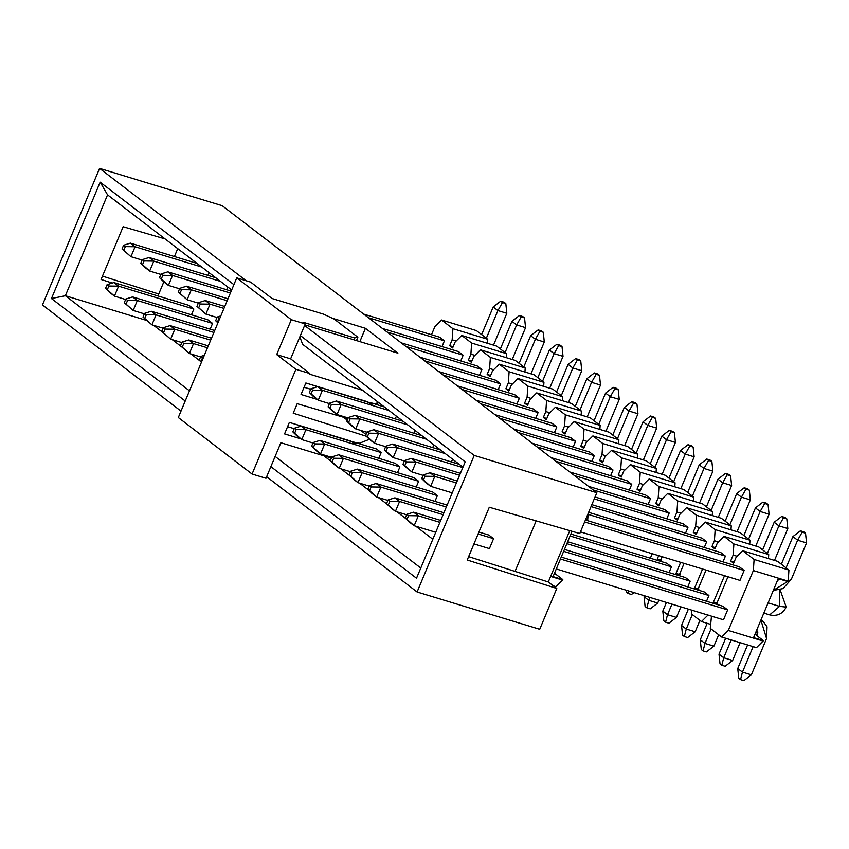 <?xml version="1.0" encoding="UTF-8"?>
<svg xmlns="http://www.w3.org/2000/svg" width="849" height="849" viewBox="0 0 849 849"><rect width="100%" height="100%" fill="white"/><g stroke="black" fill="none" stroke-linecap="round" stroke-linejoin="round"><path stroke-width="1.27" d="M222.183 205.691L596.836 492.728L579.761 533.543L596.836 492.728L222.183 205.691L99.566 168.399L222.183 205.691M569.775 530.636L548.305 581.979L556.785 588.474L539.72 629.279L417.092 591.986L266.65 476.724L417.092 591.986L474.22 455.435L596.836 492.728L474.22 455.435L304.6 325.475L474.22 455.435L417.092 591.986L539.72 629.279L556.785 588.474L467.226 560.011L489.3 507.246L579.761 533.543L489.3 507.246L467.226 560.011L556.785 588.474L548.305 581.979L569.775 530.636M181.007 411.107L42.45 304.95L99.566 168.399L246.231 280.764L99.566 168.399L42.45 304.95L181.007 411.107M102.464 276.116L158.752 293.998L102.464 276.116M165.014 238.887L123.137 226.715L101.063 279.47L112.301 283.046L101.063 279.47L123.137 226.715L165.014 238.887M157.935 295.951L163.825 281.879L157.935 295.951M174.427 256.536L177.728 248.63L174.427 256.536M153.531 325.294L162.361 332.055L153.531 325.294M172.262 339.642L181.092 346.413L172.262 339.642M190.993 354.001L199.823 360.761L190.993 354.001M323.915 455.828L330.951 461.23L323.915 455.828M340.852 468.807L349.682 475.578L340.852 468.807M359.583 483.166L368.413 489.926L359.583 483.166M378.314 497.514L387.155 504.285L378.314 497.514M397.056 511.862L405.886 518.633L397.056 511.862M415.787 526.221L432.82 539.274L415.787 526.221M515.035 571.398L536.165 520.872L515.035 571.398L548.305 581.979L468.637 556.647L515.035 571.398M209.077 272.646L207.931 275.384L209.077 272.646M207.856 319.786L212.579 323.405L210.17 329.147L212.579 323.405L207.856 319.786L132.614 296.906L207.856 319.786M488.844 535.061L493.566 538.68L489.406 548.613L493.566 538.68L488.844 535.061L478.921 532.047L488.844 535.061M432.65 492.006L437.362 495.625L434.964 501.366L437.362 495.625L432.65 492.006L357.408 469.126L362.12 472.744L437.362 495.625L362.12 472.744L357.97 482.667L369.145 486.074L357.97 482.667L353.248 479.059L357.97 482.667L362.12 472.744L357.408 469.126L432.65 492.006M227.808 286.994L226.662 289.732L227.808 286.994M376.447 448.951L381.169 452.57L378.771 458.311L381.169 452.57L376.447 448.951L358.618 443.528L376.447 448.951M395.178 463.31L399.9 466.918L397.502 472.67L399.9 466.918L395.178 463.31L319.935 440.419L395.178 463.31M376.998 403.402L376.521 404.548L376.998 403.402M413.909 477.658L418.631 481.277L416.233 487.018L418.631 481.277L413.909 477.658L338.666 454.777L413.909 477.658M433.86 444.865L432.714 447.603L433.86 444.865M415.129 430.507L413.983 433.255L415.129 430.507M189.125 305.438L193.848 309.057L191.439 314.799L193.848 309.057L189.125 305.438L113.883 282.547L118.605 286.166L193.848 309.057L118.605 286.166L114.445 296.099L125.62 299.495L114.445 296.099L109.733 292.481L114.445 296.099L118.605 286.166L113.883 282.547L189.125 305.438M452.602 459.213L451.456 461.952L452.602 459.213M360.517 442.817L360.029 443.963L360.517 442.817M396.398 416.159L395.252 418.897L396.398 416.159M359.859 341.606L365.42 328.308L332.415 318.269L365.42 328.308L359.859 341.606M233.91 284.638L100.15 182.164L107.558 194.856L231.681 289.965L107.558 194.856L65.362 295.728L51.46 298.54L100.15 182.164L233.91 284.638M462.981 467.173L302.626 344.312L462.981 467.173M465.21 461.845L300.376 335.567L465.21 461.845L416.519 578.233L270.863 466.632L416.519 578.233L465.21 461.845M299.824 336.883L302.626 344.312L299.824 336.883M304.844 324.87L397.873 353.163L365.42 328.308L397.873 353.163L304.844 324.87M185.22 401.015L51.46 298.54L185.22 401.015M420.786 568.034L275.129 456.444L420.786 568.034M189.486 390.827L65.362 295.728L189.486 390.827M146.346 320.349L65.362 295.728L146.346 320.349M51.46 298.54L65.362 295.728L107.558 194.856L100.15 182.164L51.46 298.54M130.375 243.132L197.032 263.413L130.375 243.132L135.087 246.751L201.744 267.032L135.087 246.751L130.937 256.685L142.112 260.081L130.937 256.685L122.023 248.98L123.583 245.255L130.375 243.132L123.583 245.255L125.355 246.603L135.087 246.751L130.375 243.132M137.336 300.514L212.579 323.405L137.336 300.514L133.176 310.447L144.351 313.854L133.176 310.447L124.262 302.743L125.822 299.018L132.614 296.906L137.336 300.514L132.614 296.906L125.822 299.018L127.594 300.376L137.336 300.514L127.594 300.376L126.034 304.101L133.176 310.447L137.336 300.514M151.345 311.254L214.712 330.526L151.345 311.254L156.067 314.873L213.906 332.458L156.067 314.873L151.918 324.806L163.093 328.202L151.918 324.806L143.003 317.091L144.553 313.366L151.345 311.254L144.553 313.366L146.325 314.724L156.067 314.873L151.345 311.254M170.076 325.602L211.497 338.199L170.076 325.602L174.798 329.221L210.69 340.141L174.798 329.221L170.649 339.154L181.824 342.55L170.649 339.154L161.734 331.45L163.295 327.725L170.076 325.602L163.295 327.725L165.056 329.072L174.798 329.221L170.076 325.602M186.568 286.187L227.988 298.795L186.568 286.187L191.29 289.806L227.182 300.726L191.29 289.806L187.13 299.739L198.305 303.135L187.13 299.739L178.216 292.035L179.776 288.31L186.568 286.187L179.776 288.31L181.548 289.658L191.29 289.806L186.568 286.187M188.807 339.961L208.292 345.883L188.807 339.961L193.53 343.569L207.474 347.814L193.53 343.569L189.38 353.502L200.555 356.909L189.38 353.502L180.466 345.798L182.026 342.073L188.807 339.961L182.026 342.073L183.787 343.431L193.53 343.569L188.807 339.961M205.299 300.546L224.773 306.468L205.299 300.546L210.021 304.165L223.966 308.399L210.021 304.165L205.861 314.088L217.036 317.494L205.861 314.088L196.947 306.383L198.507 302.658L205.299 300.546L198.507 302.658L200.279 304.016L210.021 304.165L205.299 300.546M430.093 472.766L457.187 481.012L430.093 472.766L434.805 476.385L456.38 482.943L434.805 476.385L430.655 486.318L452.23 492.876L430.655 486.318L425.933 482.699L421.741 478.603L423.301 474.878L430.093 472.766L423.301 474.878L425.062 476.236L434.805 476.385L430.093 472.766M172.559 275.458L230.387 293.043L172.559 275.458L168.399 285.391L179.574 288.787L168.399 285.391L163.677 281.772L168.399 285.391L172.559 275.458L167.837 271.839L172.559 275.458L162.817 275.309L172.559 275.458M231.193 291.111L167.837 271.839L231.193 291.111M418.324 515.799L439.899 522.358L418.324 515.799L414.163 525.722L435.739 532.291L414.163 525.722L409.451 522.114L414.163 525.722L418.324 515.799L413.601 512.18L418.324 515.799L408.581 515.651L418.324 515.799M478.114 533.979L493.566 538.68L478.114 533.979M440.705 520.426L413.601 512.18L440.705 520.426M473.965 543.912L489.406 548.613L473.965 543.912M416.074 462.026L459.596 475.27L416.074 462.026L411.924 471.959L423.099 475.355L411.924 471.959L407.202 468.34L411.924 471.959L416.074 462.026L411.351 458.418L416.074 462.026L406.331 461.888L416.074 462.026M460.402 473.328L411.351 458.418L460.402 473.328M153.818 261.11L220.485 281.38L153.818 261.11L149.668 271.033L160.843 274.439L149.668 271.033L144.946 267.424L149.668 271.033L153.818 261.11L149.106 257.491L153.818 261.11L144.086 260.961L153.818 261.11M215.763 277.761L149.106 257.491L215.763 277.761M312.952 443.019L301.777 439.612L297.054 436.004L301.777 439.612L312.952 443.019M301.204 426.071L350.892 441.183L301.204 426.071L305.927 429.69L381.169 452.57L305.927 429.69L301.777 439.612L292.863 431.908L297.054 436.004L292.863 431.908L294.412 428.183L301.204 426.071L294.412 428.183L296.184 429.541L305.927 429.69L301.204 426.071M331.683 457.367L320.508 453.971L315.786 450.352L320.508 453.971L331.683 457.367M324.658 444.038L399.9 466.918L324.658 444.038L320.508 453.971L311.594 446.256L315.786 450.352L311.594 446.256L313.154 442.531L319.935 440.419L324.658 444.038L319.935 440.419L313.154 442.531L314.915 443.889L324.658 444.038L314.915 443.889L313.366 447.614L320.508 453.971L324.658 444.038M304.08 387.24L310.702 389.245L304.08 387.24M350.414 471.715L339.239 468.319L334.517 464.7L339.239 468.319L350.414 471.715M343.389 458.386L418.631 481.277L343.389 458.386L339.239 468.319L330.325 460.614L334.517 464.7L330.325 460.614L331.885 456.889L338.666 454.777L343.389 458.386L338.666 454.777L331.885 456.889L333.646 458.248L343.389 458.386L333.646 458.248L332.097 461.962L339.239 468.319L343.389 458.386M397.343 447.678L462.801 467.587L397.343 447.678L393.193 457.611L404.368 461.007L393.193 457.611L388.471 453.992L393.193 457.611L397.343 447.678L392.62 444.059L397.343 447.678L387.6 447.529L397.343 447.678M459.277 464.339L392.62 444.059L459.277 464.339M399.592 501.441L443.104 514.685L399.592 501.441L395.432 511.374L406.607 514.77L395.432 511.374L390.71 507.755L395.432 511.374L399.592 501.441L394.87 497.832L399.592 501.441L389.85 501.303L399.592 501.441M443.91 512.743L394.87 497.832L443.91 512.743M366.895 432.3L355.72 428.904L351.008 425.285L355.72 428.904L366.895 432.3M355.158 415.363L421.815 435.633L355.158 415.363L359.88 418.971L426.538 439.251L359.88 418.971L355.72 428.904L346.806 421.2L351.008 425.285L346.806 421.2L348.366 417.475L355.158 415.363L348.366 417.475L350.138 418.833L359.88 418.971L355.158 415.363M380.851 487.093L446.319 507.002L380.851 487.093L376.701 497.026L387.876 500.422L376.701 497.026L371.979 493.407L376.701 497.026L380.851 487.093L376.139 483.474L380.851 487.093L371.119 486.944L380.851 487.093M447.126 505.07L376.139 483.474L447.126 505.07M348.164 417.952L336.989 414.556L332.267 410.937L336.989 414.556L348.164 417.952M336.427 401.004L403.084 421.284L336.427 401.004L341.149 404.623L407.807 424.893L341.149 404.623L336.989 414.556L328.075 406.841L332.267 410.937L328.075 406.841L329.635 403.116L336.427 401.004L329.635 403.116L331.407 404.474L341.149 404.623L336.427 401.004M385.637 446.659L374.451 443.252L369.739 439.644L374.451 443.252L385.637 446.659M373.889 429.711L440.546 449.981L373.889 429.711L378.612 433.33L445.269 453.599L378.612 433.33L374.451 443.252L365.548 435.548L369.739 439.644L365.548 435.548L367.097 431.823L373.889 429.711L367.097 431.823L368.869 433.181L378.612 433.33L373.889 429.711M294.21 428.66L287.599 426.654L294.21 428.66M322.418 390.275L389.075 410.545L322.418 390.275L318.258 400.197L329.433 403.604L318.258 400.197L313.536 396.589L318.258 400.197L322.418 390.275L317.696 386.656L322.418 390.275L312.676 390.126L322.418 390.275M384.353 406.926L375.109 404.113L384.353 406.926M367.373 401.768L317.696 386.656L367.373 401.768M135.087 246.751L125.355 246.603L123.795 250.328L130.937 256.685L135.087 246.751M130.937 256.685L122.023 248.98L130.937 256.685M124.262 302.743L133.176 310.447L124.262 302.743L126.034 304.101L127.594 300.376L125.822 299.018L124.262 302.743M144.765 318.449L151.918 324.806L156.067 314.873L146.325 314.724L144.765 318.449L143.003 317.091L151.918 324.806L144.765 318.449L146.325 314.724L144.553 313.366L143.003 317.091L144.765 318.449M163.507 332.797L170.649 339.154L174.798 329.221L165.056 329.072L163.507 332.797L161.734 331.45L170.649 339.154L163.507 332.797L165.056 329.072L163.295 327.725L161.734 331.45L163.507 332.797M191.29 289.806L181.548 289.658L179.988 293.383L187.13 299.739L191.29 289.806M187.13 299.739L178.216 292.035L187.13 299.739M182.238 347.156L189.38 353.502L193.53 343.569L183.787 343.431L182.238 347.156L180.466 345.798L189.38 353.502L182.238 347.156L183.787 343.431L182.026 342.073L180.466 345.798L182.238 347.156M210.021 304.165L200.279 304.016L198.719 307.741L205.861 314.088L210.021 304.165M205.861 314.088L196.947 306.383L205.861 314.088M201.415 362.311L199.197 360.146L200.757 356.421L204.344 355.307L200.757 356.421L203.304 357.79L202.529 357.779L200.969 361.504L201.542 362.014L199.197 360.146L201.415 362.311M217.238 317.006L220.836 315.892L217.238 317.006L219.795 318.375L219.01 318.364L217.45 322.089L218.023 322.599L215.688 320.731L217.238 317.006L215.688 320.731L217.906 322.896L215.688 320.731L217.45 322.089L219.01 318.364L217.238 317.006M434.805 476.385L425.062 476.236L423.513 479.961L430.655 486.318L434.805 476.385M430.655 486.318L421.741 478.603L430.655 486.318M167.837 271.839L161.045 273.951L162.817 275.309L161.257 279.034L168.399 285.391L159.485 277.676L163.677 281.772L159.485 277.676L161.045 273.951L167.837 271.839M413.601 512.18L406.809 514.292L408.581 515.651L407.021 519.376L414.163 525.722L405.249 518.017L409.451 522.114L405.249 518.017L406.809 514.292L413.601 512.18M411.351 458.418L404.57 460.529L406.331 461.888L404.782 465.613L411.924 471.959L403.01 464.254L407.202 468.34L403.01 464.254L404.57 460.529L411.351 458.418M357.408 469.126L350.616 471.237L352.388 472.596L362.12 472.744L352.388 472.596L350.828 476.321L357.97 482.667L349.056 474.962L353.248 479.059L349.056 474.962L350.616 471.237L357.408 469.126M149.106 257.491L142.314 259.603L144.086 260.961L142.526 264.686L149.668 271.033L140.754 263.328L144.946 267.424L140.754 263.328L142.314 259.603L149.106 257.491M294.624 433.266L301.777 439.612L305.927 429.69L296.184 429.541L294.624 433.266L296.184 429.541L294.412 428.183L292.863 431.908L294.624 433.266M392.62 444.059L385.828 446.181L387.6 447.529L386.04 451.254L393.193 457.611L384.279 449.896L388.471 453.992L384.279 449.896L385.828 446.181L392.62 444.059M394.87 497.832L388.078 499.944L389.85 501.303L388.29 505.017L395.432 511.374L386.518 503.669L390.71 507.755L386.518 503.669L388.078 499.944L394.87 497.832M359.88 418.971L350.138 418.833L348.578 422.558L355.72 428.904L359.88 418.971M376.139 483.474L369.347 485.586L371.119 486.944L369.559 490.669L376.701 497.026L367.787 489.311L371.979 493.407L367.787 489.311L369.347 485.586L376.139 483.474M341.149 404.623L331.407 404.474L329.847 408.199L336.989 414.556L341.149 404.623M113.883 282.547L107.091 284.67L108.863 286.017L118.605 286.166L108.863 286.017L107.303 289.742L114.445 296.099L105.531 288.384L109.733 292.481L105.531 288.384L107.091 284.67L113.883 282.547M378.612 433.33L368.869 433.181L367.309 436.906L374.451 443.252L378.612 433.33M317.696 386.656L310.904 388.768L312.676 390.126L311.116 393.851L318.258 400.197L309.344 392.493L313.536 396.589L309.344 392.493L310.904 388.768L317.696 386.656M555.978 586.648L553.378 585.863L555.978 586.648L562.622 580.069L550.63 576.418L562.622 580.069L553.07 576.63L572.035 531.294L553.07 576.63L562.823 579.602L554.493 573.224L562.823 579.602L555.978 586.648M585.428 520.013L587.487 520.639L585.619 519.546L587.678 520.172L588.134 513.549L587.487 520.639L585.428 520.013L739.415 566.856L585.428 520.013M125.355 246.603L123.583 245.255L122.023 248.98L123.795 250.328L125.355 246.603M181.548 289.658L179.776 288.31L178.216 292.035L179.988 293.383L181.548 289.658M200.279 304.016L198.507 302.658L196.947 306.383L198.719 307.741L200.279 304.016M199.197 360.146L200.969 361.504L202.529 357.779L200.757 356.421L199.197 360.146M425.062 476.236L423.301 474.878L421.741 478.603L423.513 479.961L425.062 476.236M162.817 275.309L161.045 273.951L159.485 277.676L161.257 279.034L162.817 275.309M405.249 518.017L407.021 519.376L408.581 515.651L406.809 514.292L405.249 518.017M406.331 461.888L404.57 460.529L403.01 464.254L404.782 465.613L406.331 461.888M349.056 474.962L350.828 476.321L352.388 472.596L350.616 471.237L349.056 474.962M144.086 260.961L142.314 259.603L140.754 263.328L142.526 264.686L144.086 260.961M311.594 446.256L313.366 447.614L314.915 443.889L313.154 442.531L311.594 446.256M330.325 460.614L332.097 461.962L333.646 458.248L331.885 456.889L330.325 460.614M387.6 447.529L385.828 446.181L384.279 449.896L386.04 451.254L387.6 447.529M386.518 503.669L388.29 505.017L389.85 501.303L388.078 499.944L386.518 503.669M350.138 418.833L348.366 417.475L346.806 421.2L348.578 422.558L350.138 418.833M367.787 489.311L369.559 490.669L371.119 486.944L369.347 485.586L367.787 489.311M331.407 404.474L329.635 403.116L328.075 406.841L329.847 408.199L331.407 404.474M105.531 288.384L107.303 289.742L108.863 286.017L107.091 284.67L105.531 288.384M368.869 433.181L367.097 431.823L365.548 435.548L367.309 436.906L368.869 433.181M312.676 390.126L310.904 388.768L309.344 392.493L311.116 393.851L312.676 390.126M739.988 580.398L580.461 531.877L739.988 580.398L744.138 570.464L584.611 521.944L744.138 570.464L739.415 566.856L744.138 570.464L739.988 580.398M556.286 568.947L723.497 619.812L727.646 609.879L560.436 559.024L727.646 609.879L722.934 606.26L561.242 557.082L722.934 606.26L727.646 609.879L723.497 619.812L556.286 568.947M588.633 512.34L720.684 552.497L588.633 512.34M723.008 561.858L725.407 556.116L588.07 514.345L725.407 556.116L720.684 552.497L725.407 556.116L723.008 561.858M706.517 601.272L708.915 595.531L563.651 551.341L708.915 595.531L704.203 591.912L564.458 549.409L704.203 591.912L708.915 595.531L706.517 601.272M591.849 504.656L701.953 538.149L591.849 504.656M704.267 547.509L706.676 541.768L591.042 506.588L706.676 541.768L701.953 538.149L706.676 541.768L704.267 547.509M687.786 586.924L690.184 581.172L566.856 543.668L690.184 581.172L685.461 577.564L567.663 541.736L685.461 577.564L690.184 581.172L687.786 586.924M595.053 496.983L683.222 523.791L595.053 496.983M685.536 533.151L687.945 527.409L594.247 498.915L687.945 527.409L683.222 523.791L687.945 527.409L685.536 533.151M669.054 572.566L671.453 566.824L570.072 535.984L671.453 566.824L666.73 563.205L570.878 534.053L666.73 563.205L671.453 566.824L669.054 572.566M588.474 486.318L664.491 509.442L588.474 486.318M666.805 518.803L669.214 513.061L593.196 489.937L669.214 513.061L664.491 509.442L669.214 513.061L666.805 518.803M650.323 558.217L652.212 553.697L650.323 558.217M569.743 471.97L645.76 495.094L569.743 471.97M648.074 504.455L650.472 498.713L574.465 475.589L650.472 498.713L645.76 495.094L650.472 498.713L648.074 504.455M551.012 457.622L627.029 480.736L551.012 457.622M629.342 490.096L631.741 484.354L555.724 461.24L631.741 484.354L627.029 480.736L631.741 484.354L629.342 490.096M532.281 443.263L608.287 466.388L532.281 443.263M610.611 475.748L613.01 470.006L536.993 446.882L613.01 470.006L608.287 466.388L613.01 470.006L610.611 475.748M513.539 428.915L589.556 452.039L513.539 428.915M591.88 461.4L594.279 455.648L518.261 432.534L594.279 455.648L589.556 452.039L594.279 455.648L591.88 461.4M494.808 414.567L570.825 437.681L494.808 414.567M573.149 447.041L575.548 441.3L499.53 418.175L575.548 441.3L570.825 437.681L575.548 441.3L573.149 447.041M476.077 400.208L552.094 423.333L476.077 400.208M554.408 432.693L556.817 426.951L480.799 403.827L556.817 426.951L552.094 423.333L556.817 426.951L554.408 432.693M457.346 385.86L533.363 408.985L457.346 385.86M535.677 418.345L538.086 412.593L462.068 389.479L538.086 412.593L533.363 408.985L538.086 412.593L535.677 418.345M438.615 371.512L514.632 394.626L438.615 371.512M516.945 403.986L519.355 398.245L443.337 375.12L519.355 398.245L514.632 394.626L519.355 398.245L516.945 403.986M419.884 357.153L495.901 380.278L419.884 357.153M498.214 389.638L500.613 383.897L424.606 360.772L500.613 383.897L495.901 380.278L500.613 383.897L498.214 389.638M401.153 342.805L477.17 365.93L401.153 342.805M479.483 375.29L481.882 369.538L405.864 346.424L481.882 369.538L477.17 365.93L481.882 369.538L479.483 375.29M382.421 328.457L458.428 351.571L382.421 328.457M460.752 360.931L463.151 355.19L387.133 332.065L463.151 355.19L458.428 351.571L463.151 355.19L460.752 360.931M363.68 314.098L439.697 337.223L363.68 314.098M442.021 346.583L444.42 340.842L368.402 317.717L444.42 340.842L439.697 337.223L444.42 340.842L442.021 346.583M711.483 616.162L710.284 628.334L721.65 637.037L728.293 630.457L753.35 570.56L754.103 559.459L742.748 550.757L736.094 557.337L733.632 563.237L730.681 560.977L733.143 555.076L733.897 543.976L724.017 536.398L717.363 542.989L714.89 548.879L711.95 546.618L714.412 540.728L715.166 529.617L705.275 522.05L698.631 528.63L696.159 534.53L693.209 532.27L695.681 526.369L696.424 515.269L686.544 507.702L679.9 514.282L677.428 520.182L674.477 517.922L676.95 512.021L677.693 500.921L667.813 493.343L661.169 499.934L658.697 505.824L655.746 503.563L658.219 497.673L658.962 486.562L649.082 478.995L642.428 485.575L639.966 491.475L637.015 489.215L639.477 483.314L640.231 472.214L630.351 464.636L623.697 471.227L621.235 477.127L618.284 474.867L620.746 468.966L621.5 457.866L611.62 450.288L604.966 456.879L602.503 462.769L599.553 460.508L602.015 454.618L602.769 443.507L592.889 435.94L586.235 442.52L583.772 448.421L580.822 446.16L583.284 440.26L584.038 429.159L574.157 421.582L567.503 428.172L565.041 434.072L562.091 431.812L564.553 425.911L565.307 414.811L555.416 407.233L548.772 413.824L546.3 419.714L543.349 417.453L545.822 411.563L546.565 400.452L536.685 392.885L530.041 399.465L527.569 405.366L524.618 403.105L527.091 397.205L527.834 386.104L517.954 378.527L511.31 385.117L508.838 391.018L505.887 388.757L508.36 382.857L509.103 371.756L499.223 364.179L492.569 370.769L490.106 376.659L487.156 374.398L489.618 368.508L490.372 357.397L480.492 349.83L473.838 356.41L471.375 362.311L468.425 360.05L470.887 354.15L471.641 343.049L461.76 335.472L455.106 342.062L452.644 347.952L449.694 345.692L452.156 339.802L452.91 328.69L441.554 319.999L434.9 326.578L431.494 334.729L434.9 326.578L441.554 319.999L452.91 328.69L452.156 339.802L449.694 345.692L452.644 347.952L455.106 342.062L461.76 335.472L471.641 343.049L470.887 354.15L468.425 360.05L471.375 362.311L473.838 356.41L480.492 349.83L490.372 357.397L489.618 368.508L487.156 374.398L490.106 376.659L492.569 370.769L499.223 364.179L509.103 371.756L508.36 382.857L505.887 388.757L508.838 391.018L511.31 385.117L517.954 378.527L527.834 386.104L527.091 397.205L524.618 403.105L527.569 405.366L530.041 399.465L536.685 392.885L546.565 400.452L545.822 411.563L543.349 417.453L546.3 419.714L548.772 413.824L555.416 407.233L565.307 414.811L564.553 425.911L562.091 431.812L565.041 434.072L567.503 428.172L574.157 421.582L584.038 429.159L583.284 440.26L580.822 446.16L583.772 448.421L586.235 442.52L592.889 435.94L602.769 443.507L602.015 454.618L599.553 460.508L602.503 462.769L604.966 456.879L611.62 450.288L621.5 457.866L620.746 468.966L618.284 474.867L621.235 477.127L623.697 471.227L630.351 464.636L640.231 472.214L639.477 483.314L637.015 489.215L639.966 491.475L642.428 485.575L649.082 478.995L658.962 486.562L658.219 497.673L655.746 503.563L658.697 505.824L661.169 499.934L667.813 493.343L677.693 500.921L676.95 512.021L674.477 517.922L677.428 520.182L679.9 514.282L686.544 507.702L696.424 515.269L695.681 526.369L693.209 532.27L696.159 534.53L698.631 528.63L705.275 522.05L715.166 529.617L714.412 540.728L711.95 546.618L714.89 548.879L717.363 542.989L724.017 536.398L733.897 543.976L733.143 555.076L730.681 560.977L733.632 563.237L736.094 557.337L742.748 550.757L754.103 559.459L753.35 570.56L728.293 630.457L721.65 637.037L710.284 628.334L711.483 616.162M691.818 610.176L691.553 613.986L701.444 621.564L708.087 614.973L701.444 621.564L691.553 613.986L691.818 610.176M727.975 576.747L716.45 604.297L727.975 576.747M716.429 604.35L713.478 602.09L724.515 575.696L713.478 602.09L716.429 604.35M706.028 570.072L697.719 589.938L706.028 570.072M697.698 590.002L694.747 587.741L702.579 569.021L694.747 587.741L697.698 590.002M684.092 563.396L678.988 575.59L684.092 563.396M678.967 575.654L676.016 573.393L680.633 562.346L676.016 573.393L678.967 575.654M662.146 556.721L660.257 561.242L662.146 556.721M660.225 561.295L657.275 559.035L658.686 555.671L657.275 559.035L660.225 561.295M756.48 647.638L721.65 637.037L756.48 647.638L763.134 641.048L728.293 630.457L763.134 641.048L753.572 637.62L778.236 578.657L788.19 581.151L753.35 570.56L788.19 581.151L788.933 570.05L754.103 559.459L788.933 570.05L777.578 561.348L742.748 550.757L777.578 561.348L788.933 570.05L787.989 581.618L778.236 578.657L753.572 637.62L763.325 640.581L754.994 634.203L763.325 640.581L756.48 647.638M734.13 562.027L730.681 560.977L734.13 562.027M737.144 556.297L733.143 555.076L737.144 556.297M768.462 558.578L768.727 554.567L733.897 543.976L768.727 554.567L758.847 547L724.017 536.398L758.847 547L768.727 554.567L768.462 558.578M715.399 547.669L711.95 546.618L715.399 547.669M718.413 541.938L714.412 540.728L718.413 541.938M749.731 544.22L749.996 540.219L715.166 529.617L749.996 540.219L740.116 532.641L705.275 522.05L740.116 532.641L749.996 540.219L749.731 544.22M696.668 533.321L693.209 532.27L696.668 533.321M699.682 527.59L695.681 526.369L699.682 527.59M730.989 529.872L731.265 525.86L696.424 515.269L731.265 525.86L721.385 518.293L686.544 507.702L721.385 518.293L731.265 525.86L730.989 529.872M677.937 518.972L674.477 517.922L677.937 518.972M680.951 513.242L676.95 512.021L680.951 513.242M712.258 515.523L712.534 511.512L677.693 500.921L712.534 511.512L702.654 503.945L667.813 493.343L702.654 503.945L712.534 511.512L712.258 515.523M659.206 504.614L655.746 503.563L659.206 504.614M662.22 498.883L658.219 497.673L662.22 498.883M693.527 501.165L693.803 497.164L658.962 486.562L693.803 497.164L683.912 489.586L649.082 478.995L683.912 489.586L693.803 497.164L693.527 501.165M640.475 490.266L637.015 489.215L640.475 490.266M643.489 484.535L639.477 483.314L643.489 484.535M674.796 486.817L675.072 482.805L640.231 472.214L675.072 482.805L665.181 475.238L630.351 464.636L665.181 475.238L675.072 482.805L674.796 486.817M621.744 475.918L618.284 474.867L621.744 475.918M624.758 470.187L620.746 468.966L624.758 470.187M656.065 472.458L656.33 468.457L621.5 457.866L656.33 468.457L646.45 460.89L611.62 450.288L646.45 460.89L656.33 468.457L656.065 472.458M603.002 461.559L599.553 460.508L603.002 461.559M606.016 455.828L602.015 454.618L606.016 455.828M637.334 458.11L637.599 454.109L602.769 443.507L637.599 454.109L627.719 446.532L592.889 435.94L627.719 446.532L637.599 454.109L637.334 458.11M584.271 447.211L580.822 446.16L584.271 447.211M587.285 441.48L583.284 440.26L587.285 441.48M618.603 443.762L618.868 439.75L584.038 429.159L618.868 439.75L608.988 432.183L574.157 421.582L608.988 432.183L618.868 439.75L618.603 443.762M565.54 432.863L562.091 431.812L565.54 432.863M568.554 427.132L564.553 425.911L568.554 427.132M599.872 429.403L600.137 425.402L565.307 414.811L600.137 425.402L590.257 417.825L555.416 407.233L590.257 417.825L600.137 425.402L599.872 429.403M546.809 418.504L543.349 417.453L546.809 418.504M549.823 412.773L545.822 411.563L549.823 412.773M581.13 415.055L581.406 411.054L546.565 400.452L581.406 411.054L571.526 403.477L536.685 392.885L571.526 403.477L581.406 411.054L581.13 415.055M528.078 404.156L524.618 403.105L528.078 404.156M531.092 398.425L527.091 397.205L531.092 398.425M562.399 400.707L562.675 396.695L527.834 386.104L562.675 396.695L552.795 389.129L517.954 378.527L552.795 389.129L562.675 396.695L562.399 400.707M509.347 389.808L505.887 388.757L509.347 389.808M512.361 384.077L508.36 382.857L512.361 384.077M543.668 386.348L543.944 382.347L509.103 371.756L543.944 382.347L534.053 374.77L499.223 364.179L534.053 374.77L543.944 382.347L543.668 386.348M490.616 375.449L487.156 374.398L490.616 375.449M493.63 369.718L489.618 368.508L493.63 369.718M524.937 372L525.213 367.999L490.372 357.397L525.213 367.999L515.322 360.422L480.492 349.83L515.322 360.422L525.213 367.999L524.937 372M471.885 361.101L468.425 360.05L471.885 361.101M474.899 355.37L470.887 354.15L474.899 355.37M506.206 357.652L506.471 353.64L471.641 343.049L506.471 353.64L496.591 346.074L461.76 335.472L496.591 346.074L506.471 353.64L506.206 357.652M453.143 346.753L449.694 345.692L453.143 346.753M456.157 341.022L452.156 339.802L456.157 341.022M487.475 343.293L487.74 339.292L452.91 328.69L487.74 339.292L476.385 330.59L441.554 319.999L476.385 330.59L487.74 339.292L487.475 343.293M710.56 624.333L701.444 621.564L710.56 624.333M717.66 603.363L713.478 602.09L717.66 603.363M698.929 589.015L694.747 587.741L698.929 589.015M680.187 574.667L676.016 573.393L680.187 574.667M661.456 560.308L657.275 559.035L661.456 560.308M768.101 602.875L779.541 606.356L779.499 590.034L779.541 606.356L768.101 602.875M780.135 589.843L786.227 607.099C782.672 613.912 777.153 616.512 769.682 614.888L779.541 606.356L786.227 607.099L779.541 606.356L769.682 614.888L763.824 613.105M481.627 334.612L493.195 306.967L481.627 334.612M493.513 345.129L506.832 313.292L497.917 310.585L486.35 338.22L497.917 310.585L493.195 306.967L500.698 301.183L504.041 302.202L500.698 301.183L493.195 306.967L497.917 310.585L506.832 313.292L493.513 345.129M500.369 348.96L511.926 321.315L500.369 348.96M512.244 359.488L525.563 327.65L516.648 324.934L505.081 352.579L516.648 324.934L511.926 321.315L519.429 315.531L522.782 316.55L519.429 315.531L511.926 321.315L516.648 324.934L525.563 327.65L512.244 359.488M519.1 363.308L530.657 335.673L519.1 363.308M530.975 373.836L544.294 341.998L535.379 339.282L523.812 366.927L535.379 339.282L530.657 335.673L538.17 329.89L541.513 330.908L538.17 329.89L530.657 335.673L535.379 339.282L544.294 341.998L530.975 373.836M537.831 377.667L549.388 350.021L537.831 377.667M549.706 388.195L563.025 356.347L554.11 353.64L542.553 381.275L554.11 353.64L549.388 350.021L556.902 344.238L560.244 345.256L556.902 344.238L549.388 350.021L554.11 353.64L563.025 356.347L549.706 388.195M556.562 392.015L568.119 364.37L556.562 392.015M568.437 402.543L581.767 370.705L572.842 367.988L561.285 395.634L572.842 367.988L568.119 364.37L575.633 358.596L578.976 359.605L575.633 358.596L568.119 364.37L572.842 367.988L581.767 370.705L568.437 402.543M575.293 406.363L586.861 378.728L575.293 406.363M587.179 416.891L600.498 385.053L591.573 382.337L580.016 409.982L591.573 382.337L586.861 378.728L594.364 372.944L597.707 373.963L594.364 372.944L586.861 378.728L591.573 382.337L600.498 385.053L587.179 416.891M594.024 420.722L605.592 393.076L594.024 420.722M605.91 431.25L619.229 399.401L610.304 396.695L598.747 424.33L610.304 396.695L605.592 393.076L613.095 387.293L616.438 388.311L613.095 387.293L605.592 393.076L610.304 396.695L619.229 399.401L605.91 431.25M612.755 435.07L624.323 407.424L612.755 435.07M624.641 445.598L637.96 413.76L629.045 411.043L617.478 438.689L629.045 411.043L624.323 407.424L631.826 401.651L635.169 402.659L631.826 401.651L624.323 407.424L629.045 411.043L637.96 413.76L624.641 445.598M631.486 449.418L643.054 421.783L631.486 449.418M643.372 459.946L656.691 428.108L647.776 425.391L636.209 453.037L647.776 425.391L643.054 421.783L650.557 415.999L653.9 417.018L650.557 415.999L643.054 421.783L647.776 425.391L656.691 428.108L643.372 459.946M650.217 463.777L661.785 436.131L650.217 463.777M662.103 474.304L675.422 442.456L666.507 439.75L654.94 467.385L666.507 439.75L661.785 436.131L669.288 430.347L672.641 431.366L669.288 430.347L661.785 436.131L666.507 439.75L675.422 442.456L662.103 474.304M668.959 478.125L680.516 450.479L668.959 478.125M680.834 488.653L694.153 456.815L685.239 454.098L673.671 481.744L685.239 454.098L680.516 450.479L688.03 444.706L691.373 445.714L688.03 444.706L680.516 450.479L685.239 454.098L694.153 456.815L680.834 488.653M650.005 597.463L648.795 600.349L657.71 603.055L658.92 600.169L657.71 603.055L648.795 600.349L650.005 597.463M644.073 596.73L644.476 595.775L644.073 596.73L648.795 600.349L646.864 607.82L650.207 608.839L657.71 603.055L650.207 608.839L646.864 607.82L648.795 600.349L644.073 596.73L645.091 606.473L644.073 596.73M687.69 492.473L699.247 464.838L687.69 492.473M699.565 503.001L712.884 471.163L703.97 468.446L692.413 496.092L703.97 468.446L699.247 464.838L706.761 459.054L710.104 460.073L706.761 459.054L699.247 464.838L703.97 468.446L712.884 471.163L699.565 503.001M671.952 604.138L667.526 614.697L676.451 617.414L680.866 606.844L676.451 617.414L667.526 614.697L671.952 604.138M662.814 611.089L666.423 602.45L662.814 611.089L667.526 614.697L665.595 622.179L668.938 623.198L676.451 617.414L668.938 623.198L665.595 622.179L667.526 614.697L662.814 611.089L663.822 620.821L662.814 611.089M706.421 506.832L717.978 479.186L706.421 506.832M718.296 517.359L731.626 485.511L722.701 482.805L711.144 510.451L722.701 482.805L717.978 479.186L725.492 473.402L728.835 474.421L725.492 473.402L717.978 479.186L722.701 482.805L731.626 485.511L718.296 517.359M692.317 614.57L686.257 629.056L695.182 631.762L699.926 620.407L695.182 631.762L686.257 629.056L692.317 614.57M681.545 625.437L688.369 609.126L681.545 625.437L686.257 629.056L684.326 636.527L687.669 637.546L695.182 631.762L687.669 637.546L684.326 636.527L686.257 629.056L681.545 625.437L682.554 635.169L681.545 625.437M725.152 521.18L736.72 493.534L725.152 521.18M737.038 531.707L750.357 499.87L741.432 497.153L729.875 524.799L741.432 497.153L736.72 493.534L744.223 487.761L747.566 488.769L744.223 487.761L736.72 493.534L741.432 497.153L750.357 499.87L737.038 531.707M711.048 628.918L704.999 643.404L713.913 646.121L718.668 634.755L713.913 646.121L704.999 643.404L711.048 628.918M700.276 639.785L707.175 623.304L700.276 639.785L704.999 643.404L703.057 650.875L706.4 651.894L713.913 646.121L706.4 651.894L703.057 650.875L704.999 643.404L700.276 639.785L701.295 649.527L700.276 639.785M743.883 535.528L755.451 507.893L743.883 535.528M755.769 546.056L769.088 514.218L760.163 511.501L748.606 539.147L760.163 511.501L755.451 507.893L762.954 502.109L766.297 503.128L762.954 502.109L755.451 507.893L760.163 511.501L769.088 514.218L755.769 546.056M731.18 639.944L723.73 657.752L732.645 660.469L740.095 642.651L732.645 660.469L723.73 657.752L731.18 639.944M719.007 654.144L725.651 638.257L719.007 654.144L723.73 657.752L721.788 665.234L725.142 666.253L732.645 660.469L725.142 666.253L721.788 665.234L723.73 657.752L719.007 654.144L720.026 663.876L719.007 654.144M762.614 549.887L774.182 522.241L762.614 549.887M774.5 560.414L787.819 528.566L778.904 525.86L767.337 553.506L778.904 525.86L774.182 522.241L781.685 516.457L785.028 517.476L781.685 516.457L774.182 522.241L778.904 525.86L787.819 528.566L774.5 560.414M756.661 630.234L757.51 636.124L757.807 631.889L756.661 630.234M753.127 646.609L742.461 672.111L751.376 674.817L766.562 638.512L760.895 620.099L763.145 621.447L767.05 626.785L766.562 638.512L751.376 674.817L742.461 672.111L753.127 646.609M737.739 668.492L747.598 644.932L737.739 668.492L742.461 672.111L740.53 679.582L743.873 680.601L751.376 674.817L743.873 680.601L740.53 679.582L742.461 672.111L737.739 668.492L738.757 678.224L737.739 668.492M781.345 564.235L792.913 536.589L781.345 564.235M773.312 590.426L791.364 579.23L806.55 542.925L797.636 540.208L786.068 567.854L797.636 540.208L792.913 536.589L800.416 530.816L803.759 531.835L800.416 530.816L792.913 536.589L797.636 540.208L806.55 542.925L791.364 579.23L783.033 588.58L773.312 590.426M780.252 579.262L777.546 580.291L780.252 579.262M506.832 313.292L505.813 303.56L502.47 302.541L497.917 310.585L502.47 302.541L500.698 301.183L505.813 303.56L504.041 302.202L505.813 303.56L506.832 313.292M525.563 327.65L524.544 317.908L521.201 316.889L516.648 324.934L521.201 316.889L519.429 315.531L524.544 317.908L522.782 316.55L524.544 317.908L525.563 327.65M544.294 341.998L543.286 332.256L539.932 331.248L535.379 339.282L539.932 331.248L538.17 329.89L543.286 332.256L541.513 330.908L543.286 332.256L544.294 341.998M563.025 356.347L562.017 346.615L558.674 345.596L554.11 353.64L558.674 345.596L556.902 344.238L562.017 346.615L560.244 345.256L562.017 346.615L563.025 356.347M581.767 370.705L580.748 360.963L577.405 359.944L572.842 367.988L577.405 359.944L575.633 358.596L580.748 360.963L578.976 359.605L580.748 360.963L581.767 370.705M600.498 385.053L599.479 375.311L596.136 374.303L591.573 382.337L596.136 374.303L594.364 372.944L599.479 375.311L597.707 373.963L599.479 375.311L600.498 385.053M619.229 399.401L618.21 389.67L614.867 388.651L610.304 396.695L614.867 388.651L613.095 387.293L618.21 389.67L616.438 388.311L618.21 389.67L619.229 399.401M637.96 413.76L636.941 404.018L633.598 402.999L629.045 411.043L633.598 402.999L631.826 401.651L636.941 404.018L635.169 402.659L636.941 404.018L637.96 413.76M656.691 428.108L655.672 418.377L652.329 417.358L647.776 425.391L652.329 417.358L650.557 415.999L655.672 418.377L653.9 417.018L655.672 418.377L656.691 428.108M675.422 442.456L674.403 432.725L671.06 431.706L666.507 439.75L671.06 431.706L669.288 430.347L674.403 432.725L672.641 431.366L674.403 432.725L675.422 442.456M628.769 591L628.133 593.472L631.476 594.491L633.959 592.581L631.476 594.491L628.133 593.472L628.769 591M626.36 592.114L626.159 590.204L626.36 592.114L628.133 593.472L626.36 592.114M694.153 456.815L693.134 447.073L689.791 446.054L685.239 454.098L689.791 446.054L688.03 444.706L693.134 447.073L691.373 445.714L693.134 447.073L694.153 456.815M712.884 471.163L711.876 461.432L708.533 460.413L703.97 468.446L708.533 460.413L706.761 459.054L711.876 461.432L710.104 460.073L711.876 461.432L712.884 471.163M731.626 485.511L730.607 475.78L727.264 474.761L722.701 482.805L727.264 474.761L725.492 473.402L730.607 475.78L728.835 474.421L730.607 475.78L731.626 485.511M750.357 499.87L749.338 490.128L745.995 489.109L741.432 497.153L745.995 489.109L744.223 487.761L749.338 490.128L747.566 488.769L749.338 490.128L750.357 499.87M769.088 514.218L768.069 504.486L764.726 503.468L760.163 511.501L764.726 503.468L762.954 502.109L768.069 504.486L766.297 503.128L768.069 504.486L769.088 514.218M787.819 528.566L786.8 518.835L783.457 517.816L778.904 525.86L783.457 517.816L781.685 516.457L786.8 518.835L785.028 517.476L786.8 518.835L787.819 528.566M755.143 633.874L757.648 635.795L755.143 633.874M806.55 542.925L805.531 533.183L802.188 532.164L797.636 540.208L802.188 532.164L800.416 530.816L805.531 533.183L803.759 531.835L805.531 533.183L806.55 542.925M645.091 606.473L646.864 607.82L645.091 606.473M663.822 620.821L665.595 622.179L663.822 620.821M682.554 635.169L684.326 636.527L682.554 635.169M701.295 649.527L703.057 650.875L701.295 649.527M720.026 663.876L721.788 665.234L720.026 663.876M738.757 678.224L740.53 679.582L738.757 678.224M295.877 369.294L252.068 474.039L266.002 478.274L280.86 442.743L331.375 458.099L280.86 442.743L266.002 478.274L252.068 474.039L295.877 369.294L309.811 373.528L295.877 369.294L276.71 354.606L295.877 369.294M300.758 438.837L284.553 433.913L289.371 422.399L351.433 441.597L359.254 443.316L367.553 440.047L369.166 438.445L367.553 440.047L359.254 443.316L354.893 443.719L350.541 441.002L289.371 422.399L284.553 433.913L300.758 438.837M366.227 436.216L293.213 413.208L297.203 403.678L347.92 418.557L297.203 403.678L293.213 413.208L366.227 436.216M317.239 399.423L301.045 394.498L305.863 382.984L367.914 402.182L375.736 403.901L378.813 402.691L371.384 404.304L367.023 401.588L305.863 382.984L301.045 394.498L317.239 399.423M362.65 390.296L309.556 374.154L309.811 373.528L290.634 358.84L276.71 354.606L291.313 319.691L236.733 277.878L178.311 417.528L252.068 474.039L178.311 417.528L236.733 277.878L291.313 319.691L276.71 354.606L290.634 358.84L305.247 323.925L291.313 319.691L305.247 323.925L303.029 322.227L354.585 337.913L357.864 337.202L334.262 319.128L323.607 314.183L272.051 298.498L250.667 282.112L236.733 277.878L250.667 282.112L272.051 298.498L323.607 314.183L334.262 319.128L357.864 337.202L354.585 337.913L303.029 322.227L305.247 323.925L290.634 358.84L309.811 373.528L309.556 374.154L362.65 390.296M353.81 339.77L354.585 337.913L353.81 339.77M356.463 340.576L357.864 337.202L356.463 340.576M351.433 441.597L350.541 441.002M343.495 417.262L347.252 420.138L343.495 417.262M360.655 430.401L365.983 434.486L360.655 430.401M367.914 402.182L367.023 401.588M763.145 621.447L761.022 619.823"/></g></svg>
